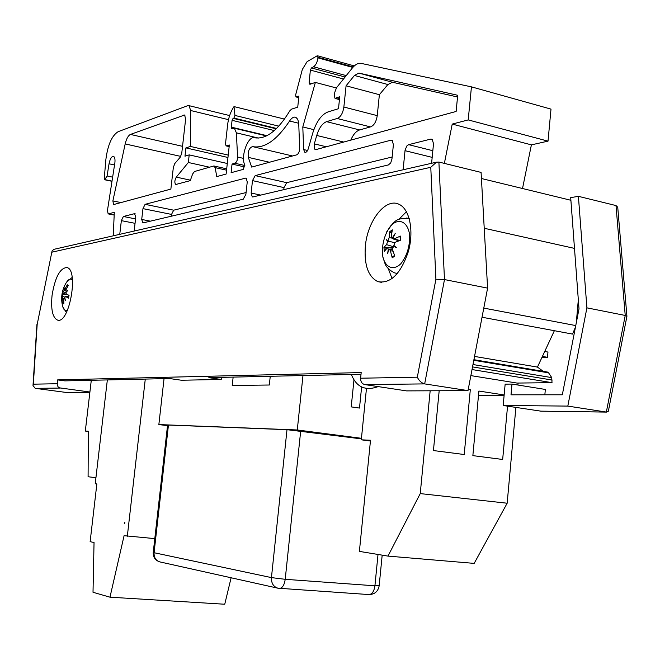 <?xml version="1.0" encoding="UTF-8"?>
<svg xmlns="http://www.w3.org/2000/svg" width="660" height="660" viewBox="0 0 660 660"><rect width="100%" height="100%" fill="white"/><g stroke="black" fill="none" stroke-linecap="round" stroke-linejoin="round"><path stroke-width="0.99" d="M542.404 356.425L547.495 357.316L541.909 357.505M547.495 357.316L547.965 352.052L544.714 351.475M168.448 425.048L167.574 425.089L153.244 552.42L154.077 552.717L168.448 425.048L287.001 429.685L271.441 577.607C271.235 583.143 273.372 586.666 277.852 588.184L279.568 588.423C282.488 588.01 284.369 584.966 285.219 579.307L271.441 577.607L154.077 552.717C153.879 557.494 155.801 560.554 159.844 561.899C155.29 560.431 153.087 557.288 153.236 552.453M361.399 438.867L287.001 429.685M361.614 387.016L359.494 408.061L351.219 406.89L353.917 380.341M361.457 438.306L297.28 429.973L302.973 375.548M167.516 425.659L158.854 424.57L297.28 429.973M164.043 378.659L158.854 424.57M270.253 376.282L269.321 385.011L232.229 385.465L233.145 377.108M431.599 163.284L433.521 143.641L432.094 139.219L430.798 139.078L408.623 144.664L406.898 145.876L405.091 150.076L403.111 169.777M113.239 235.818L114.304 212.371L108.174 213.873L107.431 210.639L114.906 162.583C115.228 159.134 114.774 157.063 113.545 156.37C111.589 156.321 110.088 158.796 109.04 163.787L107.085 175.981L104.725 179.776L104.288 178.109L105.856 159.662C107.745 144.961 111.845 135.63 118.165 131.67L187.795 105.641L188.991 105.649L190.69 110.517L190.443 146.438L185.914 147.889L184.973 156.197L189.197 154.886L188.339 162.492L176.302 177.119C174.578 180.304 174.388 182.762 175.758 184.503L190.27 180.634L192.596 174.042L194.469 171.526L213.675 166.023L215.168 167.632L216.752 176.6L226.124 174.05L229.334 145.01L226.075 145.885L225.514 143.723L227.576 125.095C228.442 117.802 230.587 111.639 234.003 106.59L234.943 115.434L233.912 118.066L233.087 118.346L232.072 120.326L231.313 127.132L231.685 128.551L234.407 128.246L236.371 132.833L237.616 157.583L237.08 160.471L235.843 162.682L232.048 164.093L231.099 172.697L243.251 169.389L244.662 164.678C240.52 156.329 248.053 135.597 254.521 137.758C266.038 139.606 277.786 130.647 289.773 110.863L291.497 109.164L297.734 107.135L298.914 96.071L295.96 96.929L295.663 94.858L302.338 69.432L307.131 61.619L317.113 55.852L317.633 55.819L317.963 57.874C317.336 62.131 315.876 65.101 313.582 66.775L311.462 67.939L310.382 70.1L309.094 82.805L309.887 84.315L315.364 82.418L302.8 126.943L303.641 149.539L304.837 152.295C306.232 152.617 307.395 151.396 308.327 148.624L312.634 133.452C316.247 121.795 321.329 114.634 327.896 111.969L338.498 108.694L339.743 96.698L335.057 98.439L334.389 96.121L334.793 92.268L336.542 87.689L352.209 68.162C355.237 64.474 358.207 62.881 361.119 63.385L471.446 86.856L468.204 119.914L452.232 124.088L444.37 163.391M134.153 231.058L135.779 217.074L134.59 213.659L123.37 216.488L121.357 220.638L119.757 234.333M248.3 157.377L251.674 167.095L296.703 154.844C298.534 153.862 299.524 151.693 299.681 148.343L298.7 122.809L297.726 119.311L295.919 117.373C293.857 116.556 291.745 117.761 289.575 121.003C276.721 140.275 264.363 148.805 252.499 146.594C249.092 147.898 247.69 151.495 248.3 157.377L269.486 162.253M314.325 143.88L314.218 148.277L314.944 149.374L316.041 149.581L456.134 111.457L457.693 95.279L358.908 73.095L354.445 75.454L346.071 85.808L343.868 107.027C342.845 113.347 340.601 117.166 337.161 118.486L326.576 121.654C322.352 123.321 319.069 127.916 316.726 135.448L314.325 143.88L326.337 146.776M391.949 159.043L390.703 162.913L388.435 164.926L252.862 196.952L252.252 196.919L251.138 193.033L252.491 180.617L255.181 175.609L390.926 140.2L392.057 140.308L393.401 144.581L391.949 159.043M142.964 208.634L145.084 204.336L245.553 178.126L246.18 178.159L247.244 181.962L245.891 194.304L243.243 199.221L142.931 222.923L141.71 219.45L142.964 208.634L171.526 214.417L173.679 210.185L246.081 192.555M173.341 167.45L170.866 189.09L113.569 204.575L112.876 200.929L125.186 143.921C126.431 138.74 128.188 135.572 130.441 134.425L184.627 114.997L185.625 119.155L181.748 153.236L180.262 157.195L174.801 163.531L173.341 167.45M350.774 140.126C353.183 134.508 356.136 131.117 359.617 129.938L370.441 126.901C373.964 125.631 376.233 121.877 377.248 115.64L379.376 94.694L387.89 84.529L392.444 82.252L457.529 96.979M283.767 189.651L283.99 187.597L286.721 182.663L392.155 156.998M171.319 216.216L171.526 214.417M337.161 118.486L370.441 126.901M346.071 85.808L379.376 94.694M112.876 200.929L121.168 202.612M522.522 188.504L531.391 144.87L548.023 141.141L551.001 109.114L471.446 86.856M452.232 124.088L531.391 144.87M468.204 119.914L548.023 141.141M188.339 162.492L209.517 167.211M189.197 154.886L227.287 163.49M185.914 147.889L227.956 157.476M190.443 146.438L228.22 155.092M234.003 106.59L284.51 119.097M232.048 164.093L244.745 166.963M336.592 97.713L339.553 98.488M302.8 126.943L313.863 129.665M315.364 82.418L336.336 87.962M313.582 66.775L346.228 75.611M89.909 392.024L59.515 387.857L58.162 386.925L57.214 385.036L57.626 379.896L64.812 380.878L169.529 378.535L181.492 380.242L221.232 379.45L208.832 377.652L361.028 374.253M57.164 383.74L33.346 384.17L33 385.588L35.244 388.352L66.289 392.461L89.867 392.353M57.626 379.896L361.193 372.57L360.624 378.213C360.566 381.686 361.952 383.807 364.782 384.582L406.576 390.893L467.998 390.613L487.6 288.123L481.082 172.408L438.892 162.046L436.466 162.179L430.774 167.293L435.905 279.238L444.485 279.56L438.892 162.046M221.232 379.45L221.463 377.371M52.066 295.317C55.06 277.307 59.994 268.042 66.866 267.523C79.109 269.527 69.316 324.472 57.519 320.084C52.577 317.674 50.754 309.416 52.066 295.317M388.278 268.62L392.065 278.627M406.453 211.72L398.962 219.244M365.351 246.254C367.447 220.688 385.778 197.257 399.16 204.377C409.712 209.154 414.15 231.115 408.342 251.625C400.628 274.007 390.456 284.014 377.825 281.638C368.197 276.705 364.039 264.916 365.351 246.254M467.998 390.613L424.669 383.897L444.485 279.56L487.6 288.123M435.905 279.238L417.326 377.182C419.1 380.828 421.542 383.072 424.669 383.897L364.782 384.582M33.346 384.17L37.166 324.522L52.066 250.965L53.856 249.348M37.166 324.522L52.066 250.965M544.855 394.796L545.333 389.441L511.987 384.079L505.147 384.153L503.184 405.496L541.117 411.188L606.68 412.096M576.7 318.244L577.285 317.691M503.184 405.496L567.814 406.09L586.905 307.849L578.399 196.325L570.702 197.637L579.001 308.863L562.328 394.779L511.005 394.812L511.987 384.079M578.399 196.325L616.003 205.565L625.226 315.455L606.342 412.063L540.589 411.147M608.569 410.099L608.355 411.221L606.342 412.063L567.814 406.09M617.875 208.898L617.735 207.224L616.003 205.565M626.901 316.363L625.226 315.455L586.905 307.849M570.9 200.277L481.429 178.513M574.489 248.391L484.226 228.269M575.759 325.578L483.78 308.096M576.295 322.789L578.325 299.755M575.479 327.022L572.566 334.092L482.031 317.237M543.287 371.357L537.446 367.092L474.54 356.425M537.446 367.092L554.375 330.701M470.869 375.614L517.019 383.064L552.016 382.668L551.735 377.611L548.6 372.85L547.321 372.034M552.016 382.668L472.024 369.55M409.645 235.125C409.909 246.37 406.981 255.898 400.867 263.711C392.675 271.78 383.831 266.755 382.363 253.688C382.14 242.781 384.978 233.442 390.885 225.654C398.846 217.396 408.004 221.785 409.645 235.125M383.93 247.36L384.293 251.386L387.502 247.681L388.278 249.183L387.635 253.696L388.682 249.505L389.425 249.249L390.373 250.726L392.221 257.796L394.771 256.08L392.452 249.323L393.517 246.221L396.544 247.665L393.822 245.404L395.084 242.319L400.777 240.149L400.389 236.082L393.665 239.118L393.112 237.707L395.224 233.467L392.7 237.386L391.669 237.559L391.248 236.247L392.353 229.845L389.821 231.611L389.185 237.666L387.882 240.702L389.565 241.411L387.577 241.511L386.578 244.629L383.93 247.36L392.428 247.756M387.577 241.511L386.364 239.596L387.882 240.702M400.48 240.257L400.389 236.082M391.611 233.442L389.821 231.611M392.221 257.796L392.576 256.748L394.548 255.527M388.278 249.183L388.822 249.381M393.517 246.221L394.853 246.279M393.22 237.468L392.7 237.386M389.565 241.411L394.548 242.682M72.179 277.439L66.635 282.092C68.805 278.965 70.76 278.314 72.493 280.129M67.543 310.084C65.15 311.289 63.459 309.787 62.461 305.58C60.621 297.173 62.015 289.344 66.635 282.092M65.018 290.647L63.971 290.68L63.244 291.91L62.799 290.614L62.131 293.444L62.684 296.076L64.094 296.662L62.725 296.579L62.906 303.204L63.863 303.947L63.764 299.071L64.375 297.875L64.845 298.007M63.971 290.68L64.424 288.024L64.193 290.375L65.711 290.829M66.437 291.86L65.95 289.872L68.252 285.491L67.287 284.782L64.276 290.45M66.025 291.745L67.807 290.532L66.066 292.248L66.305 294.195L69.061 295.3L68.442 297.924M64.548 297.965L65.431 300.523L64.779 297.66L65.563 296.439L68.376 298.163M62.725 296.579L62.065 297.957L62.684 296.076M66.132 294.071L62.131 293.444M62.906 303.204L63.756 302.437M67.947 285.995L67.287 284.782M64.111 296.67L63.277 296.604M507.548 406.156L502.664 459.467L472.857 455.631L478.904 391.042L504.149 394.969M504.091 395.645L478.467 395.637M468.237 389.375L470.308 389.697L464.211 454.517L433.438 450.557L439.18 390.745M470.308 389.697L468.171 389.713M420.238 493.597L387.981 556.099L474.177 563.384L507.16 503.225L420.238 493.597L430.163 390.786M387.981 556.099L359.395 551.389L370.507 440.245L361.3 439.816L366.457 388.517M370.433 440.995L361.3 439.816M518.108 383.048L517.927 385.036M515.889 407.418L507.16 503.225M231.115 577.772L224.746 604.238L109.972 597.184L93.01 592.276L94.042 542.52L90.131 541.678L96.855 483.953L95.23 483.739L107.341 379.929M88.341 431.425L85.313 431.062L91.286 380.284M124.847 522.349L124.278 523.347L124.724 523.429L124.847 522.349M154.795 538.618L124.088 535.681L109.972 597.184M145.282 379.079L127.314 536.316M95.939 477.691L88.093 476.751L88.341 431.219L85.313 431.062M379.17 585.758L374.921 585.799C374.113 591.269 372.157 594.198 369.064 594.577L368.808 594.561M378.015 554.458L374.921 585.799L285.219 579.307L300.688 430.996M343.868 107.027L377.248 115.64M354.445 75.454L387.89 84.529M358.908 73.095L392.444 82.252M252.491 180.617L283.99 187.597M255.181 175.609L286.721 182.663M390.926 140.2L392.436 140.58M245.553 178.126L246.46 178.324M141.71 219.45L150.364 221.166M145.084 204.336L173.679 210.185M183.901 114.988L184.973 115.244M130.441 134.425L182.531 146.33M125.186 143.921L180.799 156.412M251.138 193.033L260.692 195.104M215.168 167.632L226.553 170.173M176.302 177.119L190.435 180.18M190.69 110.517L228.484 119.666M104.94 179.776L111.928 181.244M105.229 179.685L111.952 181.104M107.085 175.981L112.588 177.144M109.04 163.787L114.518 164.975M108.504 213.881L114.18 215.011M121.357 220.638L135.052 223.327M123.37 216.488L135.564 218.905M134.59 213.659L135.151 213.774M405.017 150.67L432.176 157.377M408.623 144.664L432.828 150.703M430.798 139.078L432.49 139.507M232.072 120.326L274.329 130.564M233.087 118.346L276.226 128.84M233.912 118.066L276.614 128.461M234.943 115.434L278.825 126.159M226.454 145.893L229.168 146.528M234.976 163.267L244.852 165.503M237.608 157.039L243.54 158.4M236.371 132.833L258.382 138.072M231.313 127.132L266.929 135.663M303.641 149.539L307.576 150.48M309.094 82.805L312.015 83.581M310.382 70.1L343.505 79.01M311.462 67.939L345.097 77.014M317.963 57.874L352.811 67.435M318.021 57.288L353.248 66.957M296.323 96.946L298.757 97.573M252.499 146.594L292.545 155.975M289.575 121.003L298.749 123.271M316.726 135.448L343.712 142.048M326.576 121.654L359.617 129.938M417.326 377.182L360.624 378.213M52.066 252.153L430.774 167.293M35.244 388.352L60.307 388.063M548.6 372.85L473.797 360.294M551.735 377.611L472.989 364.534M552.247 380.061L472.535 366.902M409.216 218.51L406.527 218.031M382.874 257.136L385.184 264.124C386.653 267.548 389.755 270.451 394.498 272.836L397.361 273.562M390.398 232.708L391.974 231.47M385.201 249.991L385.011 247.112M390.373 250.726L392.989 251.147M386.578 244.629L392.997 246.601M394.779 239.011L399.762 240.504M389.185 237.666L393.137 238.276M62.708 293.601L63.121 291.728M67.444 285.615L68.005 285.904M65.167 289.295L66.132 289.459M65.752 296.522L68.599 296.736M62.642 294.17L67.023 294.492M62.98 298.477L63.822 298.634M159.844 561.899L277.852 588.184L369.064 594.577C374.69 594.371 378.056 591.459 379.153 585.865L382.181 555.142M214.252 166.048L226.702 168.836M188.991 105.649L229.63 115.566M104.808 179.792L111.928 181.285M108.306 213.906L114.18 215.069M226.256 145.918L229.16 146.594M234.407 128.246L266.417 135.919M335.379 98.53L339.446 99.586M304.837 152.295L305.266 152.402M317.633 55.819L354.313 65.918M296.142 96.971L298.749 97.639M315.175 149.523L315.637 149.63M57.519 320.084L58.08 320.166M377.825 281.638L381.76 282.397M53.427 249.447L436.466 162.179M33 385.588L36.919 324.563M608.355 411.221L626.959 316.082M626.901 316.024L617.735 207.224M547.635 372.091L473.913 359.692M409.225 218.534C395.167 217.8 395.554 222.007 392.89 223.278L386.826 231.577M400.034 236.651L400.373 240.289M394.54 255.494L392.576 256.748M387.502 247.681L392.362 248.168M389.425 249.249L392.518 249.562M393.979 239.217L398.912 240.809M391.941 237.641L393.104 238.021M62.84 307.032L66.388 312.518M68.912 295.243L68.252 298.007M63.244 291.91L65.95 292.627M64.375 297.875L64.828 297.899M65.563 296.439L68.615 296.662M351.359 374.467C356.425 387.148 365.368 391.198 378.188 386.603"/></g></svg>
